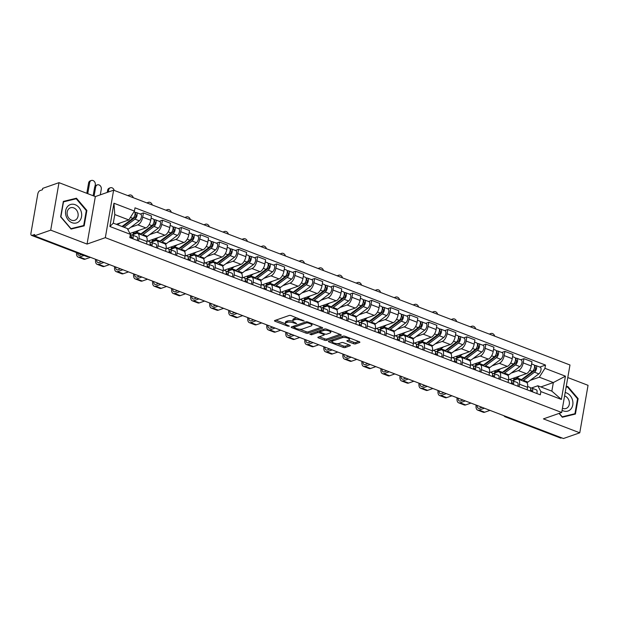 <?xml version="1.0" encoding="UTF-8"?>
<svg xmlns="http://www.w3.org/2000/svg" width="619" height="619" viewBox="0 0 619 619"><rect width="100%" height="100%" fill="white"/><g stroke="black" fill="none" stroke-linecap="round" stroke-linejoin="round"><path stroke-width="0.93" d="M304.192 321.037L291.193 315.644A1.462 0.48 -170.1 0 0 289.197 315.473L274.712 320.541A1.462 0.48 -170.1 0 0 274.472 320.75A1.462 0.48 -170.1 0 0 275.107 321.284L287.827 326.151L289.398 326.136L287.309 325.13A4.673 1.548 -170.1 0 1 285.274 323.42A4.673 1.548 -170.1 0 1 286.048 322.762L287.255 322.337A4.673 1.548 -170.1 0 1 293.661 322.901L296.71 323.66L294.791 322.507A4.673 1.548 -170.1 0 1 292.756 320.804A4.673 1.548 -170.1 0 1 293.53 320.139L294.737 319.714A4.673 1.548 -170.1 0 1 301.144 320.286L304.192 321.037M353.581 343.7A1.462 0.48 -170.1 0 0 355.585 343.878L359.647 342.454A1.462 0.48 -170.1 0 0 359.887 342.245A1.462 0.48 -170.1 0 0 359.252 341.719L345.123 336.303A1.462 0.48 -170.1 0 0 343.127 336.125L328.643 341.201A1.462 0.48 -170.1 0 0 328.403 341.409A1.462 0.48 -170.1 0 0 329.037 341.936L343.158 347.352A1.462 0.48 -170.1 0 0 345.162 347.53L350.068 345.812A1.462 0.48 -170.1 0 0 350.315 345.603A1.462 0.48 -170.1 0 0 349.681 345.069L343.63 342.756A1.462 0.48 -170.1 0 0 341.634 342.578L339.197 343.429A3.907 1.292 -170.1 0 1 334.763 343.251A3.907 1.292 -170.1 0 1 332.14 341.526A3.907 1.292 -170.1 0 1 332.79 340.976L342.322 337.634A3.907 1.292 -170.1 0 1 346.756 337.812A3.907 1.292 -170.1 0 1 349.379 339.537A3.907 1.292 -170.1 0 1 348.729 340.086L347.143 340.643A1.462 0.48 -170.1 0 0 346.895 340.852A1.462 0.48 -170.1 0 0 347.538 341.386L353.581 343.7L353.82 342.315A1.462 0.48 -170.1 0 0 355.824 342.493L358.672 341.495M87.055 244.072L95.341 196.579L58.998 182.659L50.712 230.144L87.055 244.072L105.331 237.665L561.696 412.486L543.42 418.885L579.763 432.805L563.452 438.515L34.409 235.854L34.649 234.477L32.103 235.367L87.349 256.529A2.979 2.422 70.7 0 0 88.618 256.63A2.979 2.979 0 0 1 86.768 256.537A2.979 1.431 -69 0 0 87.349 256.529L87.875 256.343M50.712 230.144L34.409 235.854M322.414 328.194A1.462 0.48 -170.1 0 0 322.654 327.985A1.462 0.48 -170.1 0 0 322.019 327.451L307.898 322.042A1.462 0.48 -170.1 0 0 305.894 321.865L291.417 326.94A1.462 0.48 -170.1 0 0 291.17 327.142A1.462 0.48 -170.1 0 0 291.804 327.675L305.933 333.092A1.462 0.48 -170.1 0 0 307.937 333.262L322.414 328.194L322.499 327.714M326.507 329.176L340.636 334.585A1.462 0.48 -170.1 0 1 341.27 335.119A1.462 0.48 -170.1 0 1 341.03 335.328L326.546 340.396A1.462 0.48 -170.1 0 1 324.549 340.218L318.499 337.904A1.462 0.48 -170.1 0 1 317.864 337.37A1.462 0.48 -170.1 0 1 318.112 337.162L323.985 335.103A1.462 0.48 -170.1 0 0 324.224 334.902A1.462 0.48 -170.1 0 0 323.59 334.368L319.582 332.829A1.462 0.48 -170.1 0 0 317.578 332.651L311.465 334.794L309.786 334.152L324.511 328.999A1.462 0.48 -170.1 0 1 326.507 329.176M58.998 182.659L42.696 188.369L42.448 189.754L39.91 190.644A2.979 1.431 -69 0 0 37.79 193.987L30.95 233.17A2.979 1.431 -69 0 0 31.523 235.375A2.979 1.431 -69 0 0 32.103 235.367M95.341 196.579L113.617 190.18L569.983 364.993L561.696 412.486M579.763 432.805L588.05 385.32L567.793 377.559M561.681 437.834L561.154 438.02A2.979 1.431 111 0 1 560.574 438.035L505.328 416.873A2.979 1.431 -69 0 0 505.909 416.858L561.154 438.02M131.832 234.988L136.319 233.417A6.848 3.288 111 0 1 137.658 233.386A6.848 3.288 111 0 1 138.981 238.462L138.548 240.938M129.928 233.495L145.867 227.916A6.848 3.288 -69 0 0 150.75 220.225L142.703 217.137A6.848 3.288 111 0 1 137.82 224.829L130.671 227.335M142.703 217.137L143.438 212.921L140.281 214.027M146.595 244.025L147.028 241.549A6.848 3.288 -69 0 0 145.713 236.466L137.658 233.386M150.75 220.225L151.485 216L143.438 212.921M150.858 242.277L155.346 240.698A6.848 3.288 111 0 1 156.684 240.675A6.848 3.288 111 0 1 158.007 245.751L157.574 248.227M159.3 221.316L162.464 220.209L161.729 224.426A6.848 3.288 111 0 1 156.847 232.117L149.697 234.624M165.621 251.306L166.054 248.83A6.848 3.288 -69 0 0 164.731 243.754L156.684 240.675M148.08 241.093L164.894 235.205A6.848 3.288 -69 0 0 169.776 227.513L170.511 223.289L162.464 220.209M169.885 249.565L174.372 247.987A6.848 3.288 111 0 1 175.711 247.964A6.848 3.288 111 0 1 177.034 253.039L176.601 255.515M178.326 228.604L181.491 227.498L180.748 231.715A6.848 3.288 111 0 1 175.873 239.406L168.724 241.913M184.648 258.595L185.081 256.119A6.848 3.288 -69 0 0 183.758 251.043L175.711 247.964M167.107 248.374L183.92 242.486A6.848 3.288 -69 0 0 188.803 234.802L189.538 230.578L181.491 227.498M188.903 256.846L193.399 255.276A6.848 3.288 111 0 1 194.737 255.252A6.848 3.288 111 0 1 196.053 260.328L195.627 262.804M197.353 235.885L200.517 234.779L199.775 239.004A6.848 3.288 111 0 1 194.892 246.695L187.743 249.194M203.674 265.884L204.108 263.408A6.848 3.288 -69 0 0 202.784 258.332L194.737 255.252M186.126 255.662L202.947 249.774A6.848 3.288 -69 0 0 207.829 242.091L208.564 237.866L200.517 234.779M207.93 264.135L212.425 262.564A6.848 3.288 111 0 1 213.764 262.533A6.848 3.288 111 0 1 215.079 267.617L214.646 270.093M216.379 243.174L219.536 242.068L218.801 246.292A6.848 3.288 111 0 1 213.919 253.983L206.769 256.483M222.701 273.172L223.126 270.696A6.848 3.288 -69 0 0 221.811 265.621L213.764 262.533M205.152 262.951L221.973 257.063A6.848 3.288 -69 0 0 226.848 249.38L227.591 245.155L219.536 242.068M226.956 271.424L231.444 269.853A6.848 3.288 111 0 1 232.783 269.822A6.848 3.288 111 0 1 234.106 274.898L233.673 277.382M235.406 250.463L238.563 249.356L237.828 253.581A6.848 3.288 111 0 1 232.945 261.272L225.796 263.771M241.72 280.461L242.153 277.985A6.848 3.288 -69 0 0 240.837 272.909L232.783 269.822M224.179 270.24L240.992 264.352A6.848 3.288 -69 0 0 245.875 256.661L246.61 252.444L238.563 249.356M245.983 278.712L250.471 277.142A6.848 3.288 111 0 1 251.809 277.111A6.848 3.288 111 0 1 253.132 282.187L252.699 284.663M254.432 257.752L257.589 256.645L256.854 260.87A6.848 3.288 111 0 1 251.972 268.553L244.822 271.06M260.746 287.75L261.179 285.274A6.848 3.288 -69 0 0 259.864 280.198L251.809 277.111M243.205 277.529L260.019 271.64A6.848 3.288 -69 0 0 264.901 263.949L265.636 259.732L257.589 256.645M265.009 286.001L269.497 284.431A6.848 3.288 111 0 1 270.836 284.4A6.848 3.288 111 0 1 272.159 289.475L271.726 291.951M273.451 265.04L276.616 263.934L275.881 268.159A6.848 3.288 111 0 1 270.998 275.842L263.849 278.349M279.773 295.039L280.206 292.563A6.848 3.288 -69 0 0 278.883 287.487L270.836 284.4M262.232 284.817L279.045 278.929A6.848 3.288 -69 0 0 283.928 271.238L284.663 267.013L276.616 263.934M284.036 293.29L288.524 291.719A6.848 3.288 111 0 1 289.862 291.688A6.848 3.288 111 0 1 291.185 296.764L290.752 299.24M292.478 272.329L295.642 271.223L294.899 275.447A6.848 3.288 111 0 1 290.025 283.131L282.875 285.638M298.799 302.327L299.232 299.851A6.848 3.288 -69 0 0 297.909 294.776L289.862 291.688M281.258 292.106L298.072 286.218A6.848 3.288 -69 0 0 302.954 278.527L303.689 274.302L295.642 271.223M303.055 300.579L307.55 299.008A6.848 3.288 111 0 1 308.889 298.977A6.848 3.288 111 0 1 310.204 304.053L309.779 306.529M311.504 279.618L314.669 278.511L313.926 282.728A6.848 3.288 111 0 1 309.043 290.419L301.894 292.926M317.826 309.616L318.259 307.132A6.848 3.288 -69 0 0 316.936 302.057L308.889 298.977M300.277 299.395L317.098 293.507A6.848 3.288 -69 0 0 321.981 285.816L322.716 281.591L314.669 278.511M322.081 307.867L326.577 306.289A6.848 3.288 111 0 1 327.915 306.266A6.848 3.288 111 0 1 329.231 311.342L328.797 313.818M330.531 286.907L333.687 285.8L332.952 290.017A6.848 3.288 111 0 1 328.07 297.708L320.921 300.215M336.852 316.897L337.285 314.421A6.848 3.288 -69 0 0 335.962 309.345L327.915 306.266M319.303 306.684L336.125 300.795A6.848 3.288 -69 0 0 340.999 293.104L341.742 288.88L333.687 285.8M341.108 315.156L345.595 313.578A6.848 3.288 111 0 1 346.942 313.554A6.848 3.288 111 0 1 348.257 318.63L347.824 321.106M349.557 294.195L352.714 293.081L351.979 297.306A6.848 3.288 111 0 1 347.097 304.997L339.947 307.504M355.871 324.186L356.304 321.71A6.848 3.288 -69 0 0 354.989 316.634L346.942 313.554M338.33 313.965L355.144 308.076A6.848 3.288 -69 0 0 360.026 300.393L360.769 296.168L352.714 293.081M360.134 322.437L364.622 320.866A6.848 3.288 111 0 1 365.961 320.843A6.848 3.288 111 0 1 367.284 325.919L366.85 328.395M368.584 301.476L371.74 300.37L371.005 304.594A6.848 3.288 111 0 1 366.123 312.286L358.974 314.785M374.897 331.474L375.331 328.999A6.848 3.288 -69 0 0 374.015 323.923L365.961 320.843M357.356 321.253L374.17 315.365A6.848 3.288 -69 0 0 379.052 307.682L379.787 303.457L371.74 300.37M379.161 329.726L383.648 328.155A6.848 3.288 111 0 1 384.987 328.124A6.848 3.288 111 0 1 386.31 333.208L385.877 335.684M387.602 308.765L390.767 307.658L390.032 311.883A6.848 3.288 111 0 1 385.15 319.574L378 322.073M393.924 338.763L394.357 336.287A6.848 3.288 -69 0 0 393.034 331.211L384.987 328.124M376.383 328.542L393.197 322.654A6.848 3.288 -69 0 0 398.079 314.963L398.814 310.746L390.767 307.658M398.187 337.015L402.675 335.444A6.848 3.288 111 0 1 404.014 335.413A6.848 3.288 111 0 1 405.337 340.489L404.903 342.965M406.629 316.054L409.793 314.947L409.051 319.172A6.848 3.288 111 0 1 404.176 326.863L397.027 329.362M412.95 346.052L413.384 343.576A6.848 3.288 -69 0 0 412.061 338.5L404.014 335.413M395.409 335.831L412.223 329.942A6.848 3.288 -69 0 0 417.105 322.251L417.84 318.034L409.793 314.947M417.206 344.303L421.701 342.733A6.848 3.288 111 0 1 423.04 342.702A6.848 3.288 111 0 1 424.355 347.777L423.93 350.253M425.655 323.342L428.82 322.236L428.077 326.461A6.848 3.288 111 0 1 423.195 334.144L416.045 336.651M431.977 353.341L432.41 350.865A6.848 3.288 -69 0 0 431.087 345.789L423.04 342.702M414.436 343.119L431.25 337.231A6.848 3.288 -69 0 0 436.132 329.54L436.867 325.323L428.82 322.236M436.233 351.592L440.728 350.021A6.848 3.288 111 0 1 442.067 349.99A6.848 3.288 111 0 1 443.382 355.066L442.949 357.542M444.682 330.631L447.839 329.525L447.104 333.749A6.848 3.288 111 0 1 442.221 341.433L435.072 343.94M451.003 360.629L451.437 358.153A6.848 3.288 -69 0 0 450.114 353.078L442.067 349.99M433.455 350.408L450.276 344.52A6.848 3.288 -69 0 0 455.151 336.829L455.894 332.604L447.839 329.525M455.259 358.881L459.747 357.31A6.848 3.288 111 0 1 461.093 357.279A6.848 3.288 111 0 1 462.408 362.355L461.975 364.831M463.708 337.92L466.865 336.813L466.13 341.038A6.848 3.288 111 0 1 461.248 348.721L454.098 351.228M470.022 367.918L470.455 365.442A6.848 3.288 -69 0 0 469.14 360.359L461.093 357.279M452.481 357.697L469.295 351.809A6.848 3.288 -69 0 0 474.177 344.118L474.92 339.893L466.865 336.813M474.286 366.169L478.773 364.591A6.848 3.288 111 0 1 480.112 364.568A6.848 3.288 111 0 1 481.435 369.644L481.002 372.12M482.735 345.209L485.892 344.102L485.157 348.319A6.848 3.288 111 0 1 480.274 356.01L473.125 358.517M489.049 375.207L489.482 372.723A6.848 3.288 -69 0 0 488.167 367.647L480.112 364.568M471.508 364.986L488.321 359.097A6.848 3.288 -69 0 0 493.204 351.406L493.939 347.182L485.892 344.102M493.312 373.458L497.8 371.88A6.848 3.288 111 0 1 499.138 371.857A6.848 3.288 111 0 1 500.462 376.932L500.028 379.408M501.754 352.497L504.918 351.391L504.183 355.608A6.848 3.288 111 0 1 499.301 363.299L492.151 365.806M508.075 382.488L508.509 380.012A6.848 3.288 -69 0 0 507.185 374.936L499.138 371.857M490.534 372.274L507.348 366.378A6.848 3.288 -69 0 0 512.23 358.695L512.965 354.47L504.918 351.391M512.339 380.747L516.826 379.168A6.848 3.288 111 0 1 518.165 379.145A6.848 3.288 111 0 1 519.488 384.221L519.055 386.697M520.78 359.778L523.945 358.672L523.21 362.896A6.848 3.288 111 0 1 518.327 370.588L511.178 373.087M527.102 389.777L527.535 387.301A6.848 3.288 -69 0 0 526.212 382.225L518.165 379.145M509.561 379.555L526.374 373.667A6.848 3.288 -69 0 0 531.257 365.984L531.992 361.759L523.945 358.672M116.318 224.31L128.814 219.938L114.786 214.561L113.285 223.149L127.313 228.519L130.377 234.338L129.804 237.588L540.317 394.837L540.882 391.587L537.818 385.769L551.846 391.138L553.34 382.557L539.319 377.188L530.197 380.376M130.377 234.338L109.888 226.492L113.942 203.233L134.431 211.079L128.814 219.938M539.319 377.188L544.944 368.328L545.509 365.071L135.004 207.822L134.431 211.079M544.944 368.328L565.433 376.174L561.371 399.433L540.882 391.587M105.331 237.665L113.617 190.18M86.877 210.437L76.454 198.219L63.339 201.423L60.647 216.851L71.069 229.069L84.184 225.865L86.877 210.437L86.296 210.638M559.042 413.415L562.307 417.245L575.422 414.041L578.115 398.613L567.693 386.395L566.184 386.759M540.851 386.929L553.34 382.557L565.433 376.174M531.357 388.028L537.818 385.769M539.807 367.067L545.509 365.071M109.888 226.492L113.285 223.149M113.942 203.233L114.786 214.561M551.846 391.138L561.371 399.433M73.088 199.519L63.27 201.802M73.011 199.426L76.454 198.219M566.153 386.929L567.693 386.395M577.535 398.814L578.115 398.613M297.6 318.104A4.673 1.548 -170.1 0 0 294.977 318.336L294.737 319.714M292.756 320.804L292.996 319.419A4.673 1.548 -170.1 0 1 293.77 318.754L294.977 318.336M292.81 321.168A4.673 1.548 -170.1 0 0 287.502 320.952L287.255 322.337M285.274 323.42L285.514 322.035A4.673 1.548 -170.1 0 1 286.295 321.377L287.502 320.952M275.927 320.116L285.297 323.706M299.766 329.254L306.173 331.707A1.462 0.48 -170.1 0 0 308.177 331.885L321.447 327.234M292.625 326.515L293.878 326.994M308.084 322.94L306.684 322.816L293.979 327.273L295.983 328.449A4.673 1.548 -170.1 0 0 302.389 329.022L311.078 325.973A4.673 1.548 -170.1 0 0 311.852 325.315A4.673 1.548 -170.1 0 0 309.825 323.605L308.084 322.94L308.223 322.166M293.808 327.412L294.157 326.221M311.852 325.315L312.1 323.93A4.673 1.548 -170.1 0 0 312.069 323.644M340.063 334.368L326.793 339.011L326.546 340.396M319.319 336.736L324.789 338.833A1.462 0.48 -170.1 0 0 326.793 339.011M320.131 331.567L319.822 331.444A1.462 0.48 -170.1 0 0 318.236 331.196M330.074 332.976A3.907 1.292 -170.1 0 0 330.724 332.418A3.907 1.292 -170.1 0 0 328.101 330.693A3.907 1.292 -170.1 0 0 323.667 330.523L320.309 331.699A1.462 0.48 -170.1 0 0 320.069 331.9A1.462 0.48 -170.1 0 0 320.704 332.434L324.712 333.974A1.462 0.48 -170.1 0 0 326.716 334.152L330.074 332.976M330.724 332.418L330.964 331.033A3.907 1.292 -170.1 0 0 330.964 330.879M325.323 328.921A3.907 1.292 -170.1 0 0 324.534 328.991M320.333 330.461A1.462 0.48 -170.1 0 0 320.309 330.515L320.069 331.9M348.35 340.226L353.82 342.315M349.379 339.537L349.619 338.152A3.907 1.292 -170.1 0 0 349.627 338.028M343.769 336.047A3.907 1.292 -170.1 0 0 343.212 336.102M332.604 339.808A3.907 1.292 -170.1 0 0 332.388 340.141L332.14 341.526M337.324 343.638L343.406 345.967A1.462 0.48 -170.1 0 0 345.402 346.145L349.101 344.845M329.857 340.775L332.14 341.649M93.152 195.743L94.606 187.41A3.428 2.786 -109.3 0 1 96.278 185.251L97.345 184.88A3.428 2.786 70.7 0 0 95.674 187.039L94.088 196.099M100.293 194.846L101.284 189.19A3.428 2.786 70.7 0 0 100.27 185.793A3.428 2.786 70.7 0 0 97.345 184.88M122.09 226.446A7.002 3.366 -69 0 0 124.017 225.726L134.981 217.501A1.787 0.859 -69 0 0 135.963 215.745A1.787 0.859 -69 0 0 135.638 214.321A1.787 0.859 -69 0 0 135.29 214.329L135.6 212.526A3.722 1.787 -69 0 1 136.327 212.51L140.722 214.197A3.722 1.787 -69 0 1 141.395 217.161A3.722 1.787 -69 0 1 139.345 220.821L128.381 229.053A8.937 4.294 -69 0 1 127.8 229.44M122.864 225.865L123.46 226.09M124.102 227.289L134.957 219.141A3.722 1.787 -69 0 0 137.008 215.482A3.722 1.787 -69 0 0 136.327 212.51M132.768 218.43L134.594 217.795M135.012 214.22L135.894 214.561M122.028 226.492L132.884 218.345A3.722 1.787 -69 0 0 134.934 214.685A3.722 1.787 -69 0 0 134.253 211.721L134.075 211.652M117.633 224.813L120.04 223.01M134.787 212.216L135.6 212.526M86.807 193.306L88.602 183.015A3.428 2.786 -109.3 0 1 90.273 180.856L91.341 180.485A3.428 2.786 70.7 0 0 89.67 182.644L87.743 193.67M95.009 186.304L95.28 184.795A3.428 2.786 70.7 0 0 94.266 181.398A3.428 2.786 70.7 0 0 91.341 180.485M130.354 234.299A3.722 1.787 111 0 1 130.81 237.975M77.607 253.032A5.586 2.685 -69 0 0 78.791 255.245A5.586 2.685 -69 0 0 79.882 255.221L81.685 254.587M131.793 236.938L131.599 236.86A1.787 0.859 111 0 1 131.7 236.891A1.787 0.859 111 0 1 131.994 238.431M131.599 236.86L131.073 236.798M132.064 238.075L130.826 237.92M130.895 234.872L132.18 235.027A3.722 1.787 111 0 1 132.389 235.081A3.722 1.787 111 0 1 132.876 238.764M136.575 236.713A3.722 1.787 111 0 1 136.784 236.76A3.722 1.787 111 0 1 137.271 240.451M83.991 255.477L79.572 257.017A7.521 3.613 111 0 1 78.102 257.047A7.521 3.613 111 0 1 76.508 252.606M90.444 257.326L85.182 259.168A7.521 3.613 111 0 1 83.712 259.199L78.102 257.047M135.182 233.618L133.418 234.431M133.155 234.33L133.402 232.937M141.109 233.734A7.002 3.366 -69 0 0 143.043 233.015L153.999 224.79A1.787 0.859 -69 0 0 154.99 223.033A1.787 0.859 -69 0 0 154.665 221.61A1.787 0.859 -69 0 0 154.317 221.617L154.626 219.815A3.722 1.787 -69 0 1 155.354 219.799L159.748 221.486A3.722 1.787 -69 0 1 160.422 224.449A3.722 1.787 -69 0 1 158.371 228.109L147.407 236.334A8.937 4.294 -69 0 1 146.386 236.953M141.89 233.154L142.486 233.378M142.254 235.143A8.937 4.294 -69 0 0 143.02 234.655L153.976 226.43A3.722 1.787 -69 0 0 156.034 222.77A3.722 1.787 -69 0 0 155.354 219.799M151.794 225.718L153.62 225.076M154.038 221.509L154.92 221.85M140.18 234.353A8.937 4.294 -69 0 0 140.946 233.858L151.91 225.633A3.722 1.787 -69 0 0 153.961 221.973A3.722 1.787 -69 0 0 153.28 219.01L151.106 218.174M132.752 232.504A8.937 4.294 -69 0 0 133.464 232.961A8.937 4.294 -69 0 0 136.551 232.179L139.066 230.299M153.814 219.505L154.626 219.815M154.208 240.907L152.444 241.72M152.181 241.619L152.429 240.226M160.135 241.023A7.002 3.366 -69 0 0 162.07 240.304L173.026 232.079A1.787 0.859 -69 0 0 174.016 230.322A1.787 0.859 -69 0 0 173.691 228.898A1.787 0.859 -69 0 0 173.335 228.906L173.653 227.103A3.722 1.787 -69 0 1 174.38 227.088L178.767 228.767A3.722 1.787 -69 0 1 179.448 231.738A3.722 1.787 -69 0 1 177.398 235.398L166.434 243.623A8.937 4.294 -69 0 1 165.412 244.242M160.917 240.435L161.513 240.667M161.28 242.431A8.937 4.294 -69 0 0 162.046 241.944L173.003 233.719A3.722 1.787 -69 0 0 175.061 230.059A3.722 1.787 -69 0 0 174.38 227.088M170.821 233.007L172.639 232.365M173.065 228.798L173.947 229.138M159.207 241.642A8.937 4.294 -69 0 0 159.973 241.147L170.929 232.922A3.722 1.787 -69 0 0 172.987 229.262A3.722 1.787 -69 0 0 172.306 226.291L170.132 225.463M151.771 239.793A8.937 4.294 -69 0 0 152.491 240.249A8.937 4.294 -69 0 0 155.578 239.468L158.093 237.588M172.84 226.794L173.653 227.103M65.947 215.574A9.68 7.861 70.7 0 0 76.199 223.01A9.68 7.861 70.7 0 0 81.251 211.83A9.68 7.861 70.7 0 0 70.992 204.386A9.68 7.861 70.7 0 0 65.947 215.574M67.394 215.319A6.623 5.385 70.7 0 0 74.814 220.294A6.623 5.385 70.7 0 0 77.862 212.758A6.623 5.385 70.7 0 0 70.434 207.791A6.623 5.385 70.7 0 0 67.394 215.319M83.697 225.54L70.992 228.651L60.886 216.805L63.502 201.864L76.207 198.753L86.304 210.599L83.697 225.54L70.999 228.991M562.075 410.304A9.68 7.861 70.7 0 0 570.494 409.469A9.68 7.861 70.7 0 0 572.49 400.006A9.68 7.861 70.7 0 0 565.178 392.523M562.439 408.231A6.623 5.385 70.7 0 0 566.06 408.47A6.623 5.385 70.7 0 0 569.109 400.934A6.623 5.385 70.7 0 0 564.582 395.936M566.099 387.262L567.445 386.929L577.542 398.775L574.935 413.716L562.245 417.167M574.935 413.716L562.23 416.827L559.259 413.337M107.257 192.408L107.629 190.304A3.428 2.786 -109.3 0 1 109.3 188.145L110.368 187.774A3.428 2.786 70.7 0 0 108.689 189.932L108.325 192.037M114.221 190.412A3.428 2.786 70.7 0 0 110.368 187.774M149.133 241.526A3.722 1.787 111 0 1 149.341 241.572A3.722 1.787 111 0 1 149.829 245.263M96.61 259.686A5.586 2.685 -69 0 0 97.817 262.533A5.586 2.685 -69 0 0 98.908 262.51L101.555 261.582M150.819 244.226L150.626 244.149A1.787 0.859 111 0 1 150.727 244.172A1.787 0.859 111 0 1 151.021 245.72M150.626 244.149L150.1 244.087M151.09 245.364L149.844 245.209M149.922 242.161L151.206 242.315A3.722 1.787 111 0 1 151.415 242.369A3.722 1.787 111 0 1 151.903 246.053M155.601 244.002A3.722 1.787 111 0 1 155.81 244.048A3.722 1.787 111 0 1 156.298 247.739M103.86 262.464L98.599 264.305A7.521 3.613 111 0 1 97.129 264.336A7.521 3.613 111 0 1 95.597 259.299M109.47 264.615L104.209 266.456A7.521 3.613 111 0 1 102.739 266.487L97.129 264.336M127.885 195.643A3.428 2.786 -109.3 0 1 128.326 195.434L129.394 195.062A3.428 2.786 70.7 0 0 128.334 195.813M133.247 197.701A3.428 2.786 70.7 0 0 129.394 195.062M168.159 248.807A3.722 1.787 111 0 1 168.368 248.861A3.722 1.787 111 0 1 168.855 252.552M115.637 266.975A5.586 2.685 -69 0 0 116.844 269.822A5.586 2.685 -69 0 0 117.935 269.799L120.581 268.87M169.838 251.515L169.652 251.438A1.787 0.859 111 0 1 169.753 251.461A1.787 0.859 111 0 1 170.047 253.009M169.652 251.438L169.126 251.376M170.117 252.645L168.871 252.498M168.948 249.449L170.233 249.604A3.722 1.787 111 0 1 170.442 249.658A3.722 1.787 111 0 1 170.929 253.341M174.62 251.283A3.722 1.787 111 0 1 174.829 251.337A3.722 1.787 111 0 1 175.324 255.028M122.887 269.752L117.625 271.594A7.521 3.613 111 0 1 116.155 271.625A7.521 3.613 111 0 1 114.623 266.588M128.497 271.903L123.235 273.745A7.521 3.613 111 0 1 121.765 273.776L116.155 271.625M173.235 248.196L171.471 249.008M171.208 248.908L171.448 247.515M179.162 248.312A7.002 3.366 -69 0 0 181.088 247.592L192.052 239.367A1.787 0.859 -69 0 0 193.035 237.611A1.787 0.859 -69 0 0 192.71 236.187A1.787 0.859 -69 0 0 192.362 236.195L192.679 234.392A3.722 1.787 -69 0 1 193.407 234.377L197.794 236.056A3.722 1.787 -69 0 1 198.475 239.027A3.722 1.787 -69 0 1 196.424 242.687L185.46 250.912A8.937 4.294 -69 0 1 184.439 251.531M179.943 247.724L180.539 247.956M180.307 249.72A8.937 4.294 -69 0 0 181.073 249.233L192.029 241A3.722 1.787 -69 0 0 194.08 237.348A3.722 1.787 -69 0 0 193.407 234.377M189.847 240.296L191.666 239.654M192.091 236.087L192.966 236.427M178.233 248.923A8.937 4.294 -69 0 0 178.999 248.436L189.956 240.211A3.722 1.787 -69 0 0 192.006 236.551A3.722 1.787 -69 0 0 191.333 233.58L189.159 232.752M170.798 247.082A8.937 4.294 -69 0 0 171.517 247.538A8.937 4.294 -69 0 0 174.604 246.757L177.111 244.869M191.867 234.083L192.679 234.392M192.261 255.485L190.49 256.297M190.234 256.196L190.474 254.804M198.188 255.601A7.002 3.366 -69 0 0 200.115 254.881L211.079 246.656A1.787 0.859 -69 0 0 212.062 244.9A1.787 0.859 -69 0 0 211.737 243.476A1.787 0.859 -69 0 0 211.388 243.476L211.706 241.681A3.722 1.787 -69 0 1 212.433 241.665L216.82 243.344A3.722 1.787 -69 0 1 217.501 246.316A3.722 1.787 -69 0 1 215.443 249.975L204.487 258.2A8.937 4.294 -69 0 1 203.465 258.819M198.97 255.013L199.558 255.245M199.333 257.009A8.937 4.294 -69 0 0 200.092 256.521L211.056 248.289A3.722 1.787 -69 0 0 213.106 244.629A3.722 1.787 -69 0 0 212.433 241.665M208.874 247.577L210.692 246.942M211.118 243.375L211.992 243.708M197.26 256.212A8.937 4.294 -69 0 0 198.018 255.724L208.982 247.499A3.722 1.787 -69 0 0 211.033 243.84A3.722 1.787 -69 0 0 210.359 240.868L208.185 240.04M189.824 254.37A8.937 4.294 -69 0 0 190.536 254.827A8.937 4.294 -69 0 0 193.631 254.045L196.138 252.157M210.886 241.371L211.706 241.681M211.288 262.773L209.516 263.586M209.261 263.485L209.501 262.085M217.215 262.889A7.002 3.366 -69 0 0 219.141 262.17L230.106 253.945A1.787 0.859 -69 0 0 231.088 252.188A1.787 0.859 -69 0 0 230.763 250.757A1.787 0.859 -69 0 0 230.415 250.765L230.732 248.97A3.722 1.787 -69 0 1 231.46 248.954L235.847 250.633A3.722 1.787 -69 0 1 236.528 253.604A3.722 1.787 -69 0 1 234.469 257.264L223.513 265.489A8.937 4.294 -69 0 1 222.492 266.108M217.996 262.301L218.584 262.526M218.352 264.298A8.937 4.294 -69 0 0 219.118 263.81L230.082 255.577A3.722 1.787 -69 0 0 232.133 251.918A3.722 1.787 -69 0 0 231.46 248.954M227.893 254.866L229.719 254.231M230.136 250.664L231.019 250.997M216.279 263.501A8.937 4.294 -69 0 0 217.045 263.013L228.009 254.788A3.722 1.787 -69 0 0 230.059 251.128A3.722 1.787 -69 0 0 229.386 248.157L227.212 247.329M208.851 261.659A8.937 4.294 -69 0 0 209.562 262.116A8.937 4.294 -69 0 0 212.657 261.334L215.164 259.446M229.912 248.652L230.732 248.97M146.904 202.931A3.428 2.786 -109.3 0 1 147.353 202.723L148.413 202.351A3.428 2.786 70.7 0 0 147.361 203.102M152.274 204.99A3.428 2.786 70.7 0 0 148.413 202.351M187.186 256.096A3.722 1.787 111 0 1 187.395 256.15A3.722 1.787 111 0 1 187.882 259.833M134.663 274.263A5.586 2.685 -69 0 0 135.87 277.103A5.586 2.685 -69 0 0 136.961 277.08L139.608 276.159M188.865 258.804L188.671 258.727A1.787 0.859 111 0 1 188.772 258.75A1.787 0.859 111 0 1 189.074 260.289M188.671 258.727L188.145 258.665M189.143 259.934L187.897 259.787M187.975 256.738L189.259 256.893A3.722 1.787 111 0 1 189.468 256.947A3.722 1.787 111 0 1 189.956 260.63M193.646 258.572A3.722 1.787 111 0 1 193.855 258.626A3.722 1.787 111 0 1 194.343 262.309M141.913 277.041L136.644 278.883A7.521 3.613 111 0 1 135.174 278.914A7.521 3.613 111 0 1 133.65 273.877M147.523 279.192L142.254 281.034A7.521 3.613 111 0 1 140.784 281.065L135.174 278.914M165.931 210.22A3.428 2.786 -109.3 0 1 166.372 210.011L167.44 209.632A3.428 2.786 70.7 0 0 166.379 210.39M171.301 212.278A3.428 2.786 70.7 0 0 167.44 209.632M206.212 263.385A3.722 1.787 111 0 1 206.421 263.439A3.722 1.787 111 0 1 206.908 267.122M153.69 281.552A5.586 2.685 -69 0 0 154.897 284.392A5.586 2.685 -69 0 0 155.988 284.369L158.634 283.448M207.891 266.085L207.698 266.015A1.787 0.859 111 0 1 207.798 266.038A1.787 0.859 111 0 1 208.1 267.578M207.698 266.015L207.172 265.953M208.162 267.222L206.924 267.075M206.994 264.027L208.286 264.181A3.722 1.787 111 0 1 208.495 264.228A3.722 1.787 111 0 1 208.982 267.919M212.673 265.861A3.722 1.787 111 0 1 212.882 265.915A3.722 1.787 111 0 1 213.369 269.598M160.94 284.33L155.671 286.171A7.521 3.613 111 0 1 154.201 286.202A7.521 3.613 111 0 1 152.669 281.165M166.55 286.473L161.28 288.322A7.521 3.613 111 0 1 159.81 288.353L154.201 286.202M184.957 217.509A3.428 2.786 -109.3 0 1 185.398 217.3L186.466 216.921A3.428 2.786 70.7 0 0 185.406 217.679M190.327 219.559A3.428 2.786 70.7 0 0 186.466 216.921M225.231 270.673A3.722 1.787 111 0 1 225.448 270.727A3.722 1.787 111 0 1 225.935 274.41M172.716 288.841A5.586 2.685 -69 0 0 173.924 291.681A5.586 2.685 -69 0 0 175.015 291.657L177.661 290.737M226.918 273.374L226.724 273.304A1.787 0.859 111 0 1 226.825 273.327A1.787 0.859 111 0 1 227.127 274.867M226.724 273.304L226.198 273.242M227.188 274.511L225.95 274.364M226.02 271.315L227.305 271.47A3.722 1.787 111 0 1 227.521 271.517A3.722 1.787 111 0 1 228.009 275.207M231.699 273.149A3.722 1.787 111 0 1 231.908 273.203A3.722 1.787 111 0 1 232.396 276.886M179.959 291.619L174.697 293.46A7.521 3.613 111 0 1 173.227 293.491A7.521 3.613 111 0 1 171.695 288.446M185.568 293.762L180.307 295.611A7.521 3.613 111 0 1 178.837 295.642L173.227 293.491M230.314 270.062L228.543 270.867M228.279 270.774L228.527 269.373M236.241 270.178A7.002 3.366 -69 0 0 238.168 269.458L249.132 261.226A1.787 0.859 -69 0 0 250.115 259.469A1.787 0.859 -69 0 0 249.79 258.046A1.787 0.859 -69 0 0 249.442 258.053L249.751 256.258A3.722 1.787 -69 0 1 250.478 256.243L254.873 257.922A3.722 1.787 -69 0 1 255.546 260.893A3.722 1.787 -69 0 1 253.496 264.545L242.532 272.778A8.937 4.294 -69 0 1 241.511 273.389M237.015 269.59L237.611 269.814M237.379 271.586A8.937 4.294 -69 0 0 238.145 271.091L249.109 262.866A3.722 1.787 -69 0 0 251.159 259.206A3.722 1.787 -69 0 0 250.478 256.243M246.919 262.154L248.745 261.52M249.163 257.953L250.045 258.285M235.305 270.789A8.937 4.294 -69 0 0 236.071 270.302L247.035 262.069A3.722 1.787 -69 0 0 249.086 258.417A3.722 1.787 -69 0 0 248.405 255.446L246.23 254.61M227.877 268.948A8.937 4.294 -69 0 0 228.589 269.404A8.937 4.294 -69 0 0 231.684 268.615L234.191 266.735M248.939 255.941L249.751 256.258M203.984 224.798A3.428 2.786 -109.3 0 1 204.425 224.581L205.493 224.21A3.428 2.786 70.7 0 0 204.432 224.968M209.346 226.848A3.428 2.786 70.7 0 0 205.493 224.21M244.257 277.962A3.722 1.787 111 0 1 244.466 278.016A3.722 1.787 111 0 1 244.962 281.699M191.743 296.13A5.586 2.685 -69 0 0 192.942 298.969A5.586 2.685 -69 0 0 194.033 298.946L196.68 298.018M245.944 280.662L245.751 280.593A1.787 0.859 111 0 1 245.851 280.616A1.787 0.859 111 0 1 246.145 282.156M245.751 280.593L245.225 280.531M246.215 281.8L244.977 281.653M245.047 278.604L246.331 278.759A3.722 1.787 111 0 1 246.54 278.805A3.722 1.787 111 0 1 247.035 282.496M250.726 280.438A3.722 1.787 111 0 1 250.935 280.492A3.722 1.787 111 0 1 251.422 284.175M198.985 298.9L193.724 300.749A7.521 3.613 111 0 1 192.254 300.78A7.521 3.613 111 0 1 190.722 295.735M204.595 301.051L199.333 302.892A7.521 3.613 111 0 1 197.863 302.923L192.254 300.78M249.333 277.351L247.569 278.155M247.306 278.055L247.554 276.662M255.26 277.467A7.002 3.366 -69 0 0 257.195 276.747L268.151 268.514A1.787 0.859 -69 0 0 269.141 266.758A1.787 0.859 -69 0 0 268.816 265.334A1.787 0.859 -69 0 0 268.468 265.342L268.778 263.547A3.722 1.787 -69 0 1 269.505 263.532L273.9 265.211A3.722 1.787 -69 0 1 274.573 268.174A3.722 1.787 -69 0 1 272.522 271.834L261.558 280.067A8.937 4.294 -69 0 1 260.537 280.678M256.042 276.879L256.637 277.103M256.405 278.875A8.937 4.294 -69 0 0 257.171 278.38L268.128 270.155A3.722 1.787 -69 0 0 270.186 266.495A3.722 1.787 -69 0 0 269.505 263.532M265.946 269.443L267.772 268.808M268.189 265.242L269.072 265.574M254.332 278.078A8.937 4.294 -69 0 0 255.098 277.591L266.062 269.358A3.722 1.787 -69 0 0 268.112 265.698A3.722 1.787 -69 0 0 267.431 262.735L265.257 261.899M246.904 276.236A8.937 4.294 -69 0 0 247.615 276.685A8.937 4.294 -69 0 0 250.703 275.904L253.217 274.024M267.965 263.23L268.778 263.547M223.01 232.086A3.428 2.786 -109.3 0 1 223.451 231.87L224.519 231.498A3.428 2.786 70.7 0 0 223.459 232.257M228.372 234.137A3.428 2.786 70.7 0 0 224.519 231.498M263.284 285.251A3.722 1.787 111 0 1 263.493 285.297A3.722 1.787 111 0 1 263.98 288.988M210.762 303.418A5.586 2.685 -69 0 0 211.969 306.258A5.586 2.685 -69 0 0 213.06 306.235L215.706 305.306M264.971 287.951L264.777 287.881A1.787 0.859 111 0 1 264.878 287.905A1.787 0.859 111 0 1 265.172 289.444M264.777 287.881L264.251 287.812M265.242 289.088L263.996 288.941M264.073 285.885L265.358 286.04A3.722 1.787 111 0 1 265.566 286.094A3.722 1.787 111 0 1 266.054 289.785M269.752 287.727A3.722 1.787 111 0 1 269.961 287.773A3.722 1.787 111 0 1 270.449 291.464M218.012 306.188L212.75 308.038A7.521 3.613 111 0 1 211.28 308.069A7.521 3.613 111 0 1 209.748 303.024M223.621 308.339L218.36 310.181A7.521 3.613 111 0 1 216.89 310.212L211.28 308.069M268.36 284.639L266.596 285.444M266.332 285.344L266.58 283.951M274.287 284.748A7.002 3.366 -69 0 0 276.221 284.036L287.177 275.803A1.787 0.859 -69 0 0 288.168 274.047A1.787 0.859 -69 0 0 287.843 272.623A1.787 0.859 -69 0 0 287.487 272.631L287.804 270.828A3.722 1.787 -69 0 1 288.531 270.812L292.919 272.499A3.722 1.787 -69 0 1 293.599 275.463A3.722 1.787 -69 0 1 291.549 279.123L280.585 287.355A8.937 4.294 -69 0 1 279.564 287.967M275.068 284.167L275.664 284.392M275.432 286.164A8.937 4.294 -69 0 0 276.198 285.668L287.154 277.444A3.722 1.787 -69 0 0 289.212 273.784A3.722 1.787 -69 0 0 288.531 270.812M284.972 276.732L286.79 276.097M287.216 272.522L288.098 272.863M273.358 285.367A8.937 4.294 -69 0 0 274.124 284.879L285.08 276.647A3.722 1.787 -69 0 0 287.139 272.987A3.722 1.787 -69 0 0 286.458 270.023L284.283 269.188M265.922 283.525A8.937 4.294 -69 0 0 266.642 283.974A8.937 4.294 -69 0 0 269.729 283.192L272.244 281.312M286.992 270.518L287.804 270.828M242.037 239.367A3.428 2.786 -109.3 0 1 242.478 239.158L243.546 238.787A3.428 2.786 70.7 0 0 242.486 239.545M247.399 241.425A3.428 2.786 70.7 0 0 243.546 238.787M282.31 292.539A3.722 1.787 111 0 1 282.519 292.586A3.722 1.787 111 0 1 283.007 296.277M229.788 310.699A5.586 2.685 -69 0 0 230.995 313.547A5.586 2.685 -69 0 0 232.086 313.524L234.733 312.595M283.989 295.24L283.804 295.162A1.787 0.859 111 0 1 283.904 295.193A1.787 0.859 111 0 1 284.198 296.733M283.804 295.162L283.278 295.101M284.268 296.377L283.022 296.222M283.1 293.174L284.384 293.329A3.722 1.787 111 0 1 284.593 293.383A3.722 1.787 111 0 1 285.08 297.074M288.771 295.015A3.722 1.787 111 0 1 288.98 295.062A3.722 1.787 111 0 1 289.475 298.753M237.038 313.477L231.777 315.326A7.521 3.613 111 0 1 230.307 315.35A7.521 3.613 111 0 1 228.775 310.312M242.648 315.628L237.387 317.47A7.521 3.613 111 0 1 235.916 317.501L230.307 315.35M287.386 291.92L285.622 292.733M285.359 292.632L285.599 291.24M293.313 292.036A7.002 3.366 -69 0 0 295.24 291.317L306.204 283.092A1.787 0.859 -69 0 0 307.186 281.336A1.787 0.859 -69 0 0 306.862 279.912A1.787 0.859 -69 0 0 306.513 279.92L306.831 278.117A3.722 1.787 -69 0 1 307.558 278.101L311.945 279.788A3.722 1.787 -69 0 1 312.626 282.751A3.722 1.787 -69 0 1 310.576 286.411L299.611 294.636A8.937 4.294 -69 0 1 298.59 295.255M294.095 291.456L294.69 291.681M294.458 293.445A8.937 4.294 -69 0 0 295.224 292.957L306.181 284.732A3.722 1.787 -69 0 0 308.231 281.072A3.722 1.787 -69 0 0 307.558 278.101M303.999 284.02L305.817 283.386M306.243 279.811L307.117 280.152M292.385 292.655A8.937 4.294 -69 0 0 293.151 292.16L304.107 283.935A3.722 1.787 -69 0 0 306.157 280.275A3.722 1.787 -69 0 0 305.484 277.312L303.31 276.476M284.949 290.814A8.937 4.294 -69 0 0 285.668 291.263A8.937 4.294 -69 0 0 288.756 290.481L291.263 288.601M306.018 277.807L306.831 278.117M261.056 246.656A3.428 2.786 -109.3 0 1 261.504 246.447L262.564 246.076A3.428 2.786 70.7 0 0 261.512 246.834M266.425 248.714A3.428 2.786 70.7 0 0 262.564 246.076M301.337 299.828A3.722 1.787 111 0 1 301.546 299.875A3.722 1.787 111 0 1 302.033 303.565M248.815 317.988A5.586 2.685 -69 0 0 250.022 320.835A5.586 2.685 -69 0 0 251.113 320.812L253.759 319.884M303.016 302.529L302.823 302.451A1.787 0.859 111 0 1 302.923 302.482A1.787 0.859 111 0 1 303.225 304.022M302.823 302.451L302.304 302.389M303.295 303.666L302.049 303.511M302.126 300.463L303.411 300.617A3.722 1.787 111 0 1 303.62 300.672A3.722 1.787 111 0 1 304.107 304.355M307.798 302.304A3.722 1.787 111 0 1 308.007 302.351A3.722 1.787 111 0 1 308.494 306.041M256.065 320.766L250.796 322.607A7.521 3.613 111 0 1 249.325 322.638A7.521 3.613 111 0 1 247.801 317.601M261.675 322.917L256.405 324.758A7.521 3.613 111 0 1 254.935 324.789L249.325 322.638M306.413 299.209L304.641 300.022M304.386 299.921L304.625 298.528M312.34 299.325A7.002 3.366 -69 0 0 314.266 298.606L325.23 290.381A1.787 0.859 -69 0 0 326.213 288.624A1.787 0.859 -69 0 0 325.888 287.201A1.787 0.859 -69 0 0 325.54 287.208L325.857 285.405A3.722 1.787 -69 0 1 326.584 285.39L330.972 287.077A3.722 1.787 -69 0 1 331.652 290.04A3.722 1.787 -69 0 1 329.594 293.7L318.638 301.925A8.937 4.294 -69 0 1 317.617 302.544M313.121 298.745L313.709 298.969M313.485 300.733A8.937 4.294 -69 0 0 314.243 300.246L325.207 292.021A3.722 1.787 -69 0 0 327.258 288.361A3.722 1.787 -69 0 0 326.584 285.39M323.025 291.309L324.843 290.667M325.269 287.1L326.143 287.44M311.411 299.944A8.937 4.294 -69 0 0 312.169 299.449L323.133 291.224A3.722 1.787 -69 0 0 325.184 287.564A3.722 1.787 -69 0 0 324.511 284.601L322.337 283.765M303.975 298.095A8.937 4.294 -69 0 0 304.687 298.551A8.937 4.294 -69 0 0 307.782 297.77L310.289 295.89M325.037 285.096L325.857 285.405M280.082 253.945A3.428 2.786 -109.3 0 1 280.523 253.736L281.591 253.364A3.428 2.786 70.7 0 0 280.531 254.115M285.452 256.003A3.428 2.786 70.7 0 0 281.591 253.364M320.363 307.109A3.722 1.787 111 0 1 320.572 307.163A3.722 1.787 111 0 1 321.06 310.854M267.841 325.277A5.586 2.685 -69 0 0 269.048 328.124A5.586 2.685 -69 0 0 270.139 328.101L272.786 327.172M322.042 309.817L321.849 309.74A1.787 0.859 111 0 1 321.95 309.763A1.787 0.859 111 0 1 322.251 311.311M321.849 309.74L321.323 309.678M322.313 310.955L321.075 310.8M321.145 307.751L322.437 307.906A3.722 1.787 111 0 1 322.646 307.96A3.722 1.787 111 0 1 323.133 311.643M326.824 309.585A3.722 1.787 111 0 1 327.033 309.639A3.722 1.787 111 0 1 327.521 313.33M275.091 328.055L269.822 329.896A7.521 3.613 111 0 1 268.352 329.927A7.521 3.613 111 0 1 266.82 324.89M280.701 330.206L275.432 332.047A7.521 3.613 111 0 1 273.962 332.078L268.352 329.927M325.439 306.498L323.667 307.31M323.412 307.21L323.652 305.817M331.366 306.614A7.002 3.366 -69 0 0 333.293 305.894L344.257 297.669A1.787 0.859 -69 0 0 345.24 295.913A1.787 0.859 -69 0 0 344.915 294.489A1.787 0.859 -69 0 0 344.566 294.497L344.884 292.694A3.722 1.787 -69 0 1 345.611 292.679L349.998 294.358A3.722 1.787 -69 0 1 350.679 297.329A3.722 1.787 -69 0 1 348.621 300.989L337.664 309.214A8.937 4.294 -69 0 1 336.643 309.833M332.148 306.026L332.736 306.258M332.504 308.022A8.937 4.294 -69 0 0 333.27 307.535L344.234 299.31A3.722 1.787 -69 0 0 346.284 295.65A3.722 1.787 -69 0 0 345.611 292.679M342.052 298.598L343.87 297.956M344.288 294.389L345.17 294.729M330.43 307.233A8.937 4.294 -69 0 0 331.196 306.738L342.16 298.513A3.722 1.787 -69 0 0 344.21 294.853A3.722 1.787 -69 0 0 343.537 291.882L341.363 291.054M323.002 305.384A8.937 4.294 -69 0 0 323.714 305.84A8.937 4.294 -69 0 0 326.809 305.059L329.316 303.171M344.063 292.385L344.884 292.694M299.109 261.233A3.428 2.786 -109.3 0 1 299.55 261.025L300.617 260.653A3.428 2.786 70.7 0 0 299.557 261.404M304.478 263.292A3.428 2.786 70.7 0 0 300.617 260.653M339.382 314.398A3.722 1.787 111 0 1 339.599 314.452A3.722 1.787 111 0 1 340.086 318.143M286.868 332.565A5.586 2.685 -69 0 0 288.075 335.413A5.586 2.685 -69 0 0 289.166 335.39L291.812 334.461M341.069 317.106L340.876 317.029A1.787 0.859 111 0 1 340.976 317.052A1.787 0.859 111 0 1 341.278 318.599M340.876 317.029L340.349 316.967M341.34 318.236L340.102 318.089M340.171 315.04L341.456 315.195A3.722 1.787 111 0 1 341.673 315.249A3.722 1.787 111 0 1 342.16 318.932M345.851 316.874A3.722 1.787 111 0 1 346.06 316.928A3.722 1.787 111 0 1 346.547 320.619M294.11 335.343L288.849 337.185A7.521 3.613 111 0 1 287.378 337.216A7.521 3.613 111 0 1 285.846 332.179M299.72 337.494L294.458 339.336A7.521 3.613 111 0 1 292.988 339.367L287.378 337.216M344.466 313.787L342.694 314.599M342.431 314.498L342.678 313.106M350.393 313.903A7.002 3.366 -69 0 0 352.319 313.183L363.283 304.958A1.787 0.859 -69 0 0 364.266 303.202A1.787 0.859 -69 0 0 363.941 301.778A1.787 0.859 -69 0 0 363.593 301.786L363.902 299.983A3.722 1.787 -69 0 1 364.63 299.967L369.025 301.646A3.722 1.787 -69 0 1 369.698 304.618A3.722 1.787 -69 0 1 367.647 308.277L356.683 316.502A8.937 4.294 -69 0 1 355.67 317.121M351.166 313.315L351.762 313.547M351.53 315.311A8.937 4.294 -69 0 0 352.296 314.823L363.26 306.591A3.722 1.787 -69 0 0 365.311 302.939A3.722 1.787 -69 0 0 364.63 299.967M361.07 305.887L362.896 305.244M363.314 301.677L364.196 302.01M349.456 314.514A8.937 4.294 -69 0 0 350.222 314.026L361.187 305.801A3.722 1.787 -69 0 0 363.237 302.142A3.722 1.787 -69 0 0 362.556 299.17L360.39 298.343M342.028 312.672A8.937 4.294 -69 0 0 342.74 313.129A8.937 4.294 -69 0 0 345.835 312.347L348.342 310.459M363.09 299.673L363.902 299.983M318.135 268.522A3.428 2.786 -109.3 0 1 318.576 268.313L319.644 267.934A3.428 2.786 70.7 0 0 318.584 268.692M323.497 270.58A3.428 2.786 70.7 0 0 319.644 267.934M358.409 321.687A3.722 1.787 111 0 1 358.618 321.741A3.722 1.787 111 0 1 359.113 325.424M305.894 339.854A5.586 2.685 -69 0 0 307.094 342.694A5.586 2.685 -69 0 0 308.185 342.671L310.831 341.75M360.096 324.395L359.902 324.317A1.787 0.859 111 0 1 360.003 324.341A1.787 0.859 111 0 1 360.297 325.88M359.902 324.317L359.376 324.255M360.366 325.524L359.128 325.377M359.198 322.329L360.482 322.484A3.722 1.787 111 0 1 360.691 322.538A3.722 1.787 111 0 1 361.187 326.221M364.877 324.163A3.722 1.787 111 0 1 365.086 324.217A3.722 1.787 111 0 1 365.574 327.9M313.137 342.632L307.875 344.474A7.521 3.613 111 0 1 306.405 344.504A7.521 3.613 111 0 1 304.873 339.467M318.746 344.783L313.485 346.625A7.521 3.613 111 0 1 312.015 346.655L306.405 344.504M363.485 321.075L361.72 321.888M361.457 321.787L361.705 320.387M369.411 321.191A7.002 3.366 -69 0 0 371.346 320.472L382.302 312.247A1.787 0.859 -69 0 0 383.293 310.49A1.787 0.859 -69 0 0 382.968 309.067A1.787 0.859 -69 0 0 382.619 309.067L382.929 307.272A3.722 1.787 -69 0 1 383.656 307.256L388.051 308.935A3.722 1.787 -69 0 1 388.724 311.906A3.722 1.787 -69 0 1 386.674 315.566L375.71 323.791A8.937 4.294 -69 0 1 374.688 324.41M370.193 320.603L370.789 320.835M370.557 322.6A8.937 4.294 -69 0 0 371.323 322.112L382.279 313.879A3.722 1.787 -69 0 0 384.337 310.22A3.722 1.787 -69 0 0 383.656 307.256M380.097 313.168L381.923 312.533M382.341 308.966L383.223 309.299M368.483 321.803A8.937 4.294 -69 0 0 369.249 321.315L380.213 313.09A3.722 1.787 -69 0 0 382.263 309.43A3.722 1.787 -69 0 0 381.583 306.459L379.408 305.631M361.055 319.961A8.937 4.294 -69 0 0 361.767 320.418A8.937 4.294 -69 0 0 364.854 319.636L367.369 317.748M382.116 306.962L382.929 307.272M337.162 275.811A3.428 2.786 -109.3 0 1 337.603 275.602L338.67 275.223A3.428 2.786 70.7 0 0 337.61 275.981M342.524 277.869A3.428 2.786 70.7 0 0 338.67 275.223M377.435 328.975A3.722 1.787 111 0 1 377.644 329.029A3.722 1.787 111 0 1 378.132 332.713M324.913 347.143A5.586 2.685 -69 0 0 326.12 349.983A5.586 2.685 -69 0 0 327.211 349.959L329.857 349.039M379.122 331.676L378.929 331.606A1.787 0.859 111 0 1 379.029 331.629A1.787 0.859 111 0 1 379.323 333.169M378.929 331.606L378.402 331.544M379.393 332.813L378.147 332.666M378.224 329.618L379.509 329.772A3.722 1.787 111 0 1 379.718 329.819A3.722 1.787 111 0 1 380.205 333.509M383.904 331.451A3.722 1.787 111 0 1 384.113 331.505A3.722 1.787 111 0 1 384.6 335.189M332.163 349.921L326.902 351.762A7.521 3.613 111 0 1 325.432 351.793A7.521 3.613 111 0 1 323.899 346.756M337.773 352.064L332.511 353.913A7.521 3.613 111 0 1 331.041 353.944L325.432 351.793M382.511 328.364L380.747 329.176M380.484 329.076L380.731 327.675M388.438 328.48A7.002 3.366 -69 0 0 390.372 327.761L401.329 319.528A1.787 0.859 -69 0 0 402.319 317.779A1.787 0.859 -69 0 0 401.994 316.348A1.787 0.859 -69 0 0 401.638 316.355L401.955 314.56A3.722 1.787 -69 0 1 402.683 314.545L407.07 316.224A3.722 1.787 -69 0 1 407.751 319.195A3.722 1.787 -69 0 1 405.7 322.855L394.736 331.08A8.937 4.294 -69 0 1 393.715 331.691M389.219 327.892L389.815 328.116M389.583 329.888A8.937 4.294 -69 0 0 390.349 329.401L401.305 321.168A3.722 1.787 -69 0 0 403.364 317.508A3.722 1.787 -69 0 0 402.683 314.545M399.123 320.456L400.942 319.822M401.367 316.255L402.249 316.588M387.509 329.091A8.937 4.294 -69 0 0 388.275 328.604L399.232 320.379A3.722 1.787 -69 0 0 401.29 316.719A3.722 1.787 -69 0 0 400.609 313.748L398.435 312.912M380.074 327.25A8.937 4.294 -69 0 0 380.793 327.706A8.937 4.294 -69 0 0 383.881 326.925L386.395 325.037M401.143 314.243L401.955 314.56M356.188 283.1A3.428 2.786 -109.3 0 1 356.629 282.883L357.697 282.512A3.428 2.786 70.7 0 0 356.637 283.27M361.55 285.15A3.428 2.786 70.7 0 0 357.697 282.512M396.462 336.264A3.722 1.787 111 0 1 396.671 336.318A3.722 1.787 111 0 1 397.158 340.001M343.94 354.432A5.586 2.685 -69 0 0 345.147 357.271A5.586 2.685 -69 0 0 346.238 357.248L348.884 356.32M398.141 338.964L397.955 338.895A1.787 0.859 111 0 1 398.056 338.918A1.787 0.859 111 0 1 398.35 340.458M397.955 338.895L397.429 338.833M398.419 340.102L397.174 339.955M397.251 336.906L398.535 337.061A3.722 1.787 111 0 1 398.744 337.107A3.722 1.787 111 0 1 399.232 340.798M402.923 338.74A3.722 1.787 111 0 1 403.131 338.794A3.722 1.787 111 0 1 403.627 342.477M351.19 357.209L345.928 359.051A7.521 3.613 111 0 1 344.458 359.082A7.521 3.613 111 0 1 342.926 354.037M356.799 359.353L351.538 361.202A7.521 3.613 111 0 1 350.068 361.233L344.458 359.082M401.538 335.653L399.773 336.457M399.51 336.365L399.75 334.964M407.464 335.769A7.002 3.366 -69 0 0 409.391 335.049L420.355 326.817A1.787 0.859 -69 0 0 421.338 325.06A1.787 0.859 -69 0 0 421.013 323.636A1.787 0.859 -69 0 0 420.665 323.644L420.982 321.849A3.722 1.787 -69 0 1 421.709 321.834L426.096 323.513A3.722 1.787 -69 0 1 426.777 326.484A3.722 1.787 -69 0 1 424.727 330.136L413.763 338.369A8.937 4.294 -69 0 1 412.741 338.98M408.246 335.181L408.842 335.405M408.61 337.177A8.937 4.294 -69 0 0 409.376 336.682L420.332 328.457A3.722 1.787 -69 0 0 422.382 324.797A3.722 1.787 -69 0 0 421.709 321.834M418.15 327.745L419.968 327.111M420.394 323.544L421.268 323.876M406.536 336.38A8.937 4.294 -69 0 0 407.302 335.893L418.258 327.66A3.722 1.787 -69 0 0 420.309 324.008A3.722 1.787 -69 0 0 419.636 321.037L417.461 320.201M399.1 334.539A8.937 4.294 -69 0 0 399.82 334.995A8.937 4.294 -69 0 0 402.907 334.206L405.414 332.326M420.169 321.532L420.982 321.849M375.207 290.388A3.428 2.786 -109.3 0 1 375.656 290.172L376.716 289.8A3.428 2.786 70.7 0 0 375.663 290.559M380.577 292.439A3.428 2.786 70.7 0 0 376.716 289.8M415.488 343.553A3.722 1.787 111 0 1 415.697 343.607A3.722 1.787 111 0 1 416.185 347.29M362.966 361.72A5.586 2.685 -69 0 0 364.173 364.56A5.586 2.685 -69 0 0 365.264 364.537L367.91 363.608M417.167 346.253L416.974 346.183A1.787 0.859 111 0 1 417.074 346.207A1.787 0.859 111 0 1 417.376 347.746M416.974 346.183L416.455 346.114M417.446 347.391L416.2 347.244M416.278 344.195L417.562 344.35A3.722 1.787 111 0 1 417.771 344.396A3.722 1.787 111 0 1 418.258 348.087M421.949 346.029A3.722 1.787 111 0 1 422.158 346.083A3.722 1.787 111 0 1 422.645 349.766M370.216 364.49L364.947 366.34A7.521 3.613 111 0 1 363.477 366.371A7.521 3.613 111 0 1 361.953 361.326M375.826 366.641L370.557 368.483A7.521 3.613 111 0 1 369.086 368.514L363.477 366.371M420.564 342.941L418.792 343.746M418.537 343.646L418.777 342.253M426.491 343.058A7.002 3.366 -69 0 0 428.418 342.338L439.382 334.105A1.787 0.859 -69 0 0 440.364 332.349A1.787 0.859 -69 0 0 440.039 330.925A1.787 0.859 -69 0 0 439.691 330.933L440.008 329.13A3.722 1.787 -69 0 1 440.736 329.122L445.123 330.801A3.722 1.787 -69 0 1 445.804 333.765A3.722 1.787 -69 0 1 443.746 337.425L432.789 345.657A8.937 4.294 -69 0 1 431.768 346.269M427.272 342.469L427.861 342.694M427.636 344.466A8.937 4.294 -69 0 0 428.394 343.971L439.358 335.746A3.722 1.787 -69 0 0 441.409 332.086A3.722 1.787 -69 0 0 440.736 329.122M437.176 335.034L438.995 334.399M439.42 330.825L440.295 331.165M425.562 343.669A8.937 4.294 -69 0 0 426.321 343.181L437.285 334.949A3.722 1.787 -69 0 0 439.335 331.289A3.722 1.787 -69 0 0 438.662 328.325L436.488 327.49M418.127 341.827A8.937 4.294 -69 0 0 418.839 342.276A8.937 4.294 -69 0 0 421.934 341.495L424.441 339.614M439.188 328.821L440.008 329.13M394.233 297.677A3.428 2.786 -109.3 0 1 394.682 297.46L395.742 297.089A3.428 2.786 70.7 0 0 394.682 297.847M399.603 299.728A3.428 2.786 70.7 0 0 395.742 297.089M434.515 350.841A3.722 1.787 111 0 1 434.724 350.888A3.722 1.787 111 0 1 435.211 354.579M381.993 369.009A5.586 2.685 -69 0 0 383.2 371.849A5.586 2.685 -69 0 0 384.291 371.826L386.937 370.897M436.194 353.542L436 353.472A1.787 0.859 111 0 1 436.101 353.495A1.787 0.859 111 0 1 436.403 355.035M436 353.472L435.474 353.403M436.465 354.679L435.227 354.532M435.296 351.476L436.588 351.631A3.722 1.787 111 0 1 436.797 351.685A3.722 1.787 111 0 1 437.285 355.376M440.976 353.317A3.722 1.787 111 0 1 441.185 353.364A3.722 1.787 111 0 1 441.672 357.055M389.243 371.779L383.973 373.628A7.521 3.613 111 0 1 382.503 373.659A7.521 3.613 111 0 1 380.971 368.615M394.852 373.93L389.583 375.772A7.521 3.613 111 0 1 388.113 375.803L382.503 373.659M439.591 350.23L437.819 351.035M437.563 350.934L437.803 349.542M445.518 350.339A7.002 3.366 -69 0 0 447.444 349.619L458.408 341.394A1.787 0.859 -69 0 0 459.391 339.638A1.787 0.859 -69 0 0 459.066 338.214A1.787 0.859 -69 0 0 458.718 338.222L459.035 336.419A3.722 1.787 -69 0 1 459.762 336.403L464.149 338.09A3.722 1.787 -69 0 1 464.83 341.054A3.722 1.787 -69 0 1 462.772 344.713L451.816 352.946A8.937 4.294 -69 0 1 450.794 353.557M446.299 349.758L446.887 349.983M446.655 351.754A8.937 4.294 -69 0 0 447.421 351.259L458.385 343.034A3.722 1.787 -69 0 0 460.435 339.374A3.722 1.787 -69 0 0 459.762 336.403M456.203 342.322L458.021 341.688M458.439 338.113L459.321 338.454M444.581 350.958A8.937 4.294 -69 0 0 445.347 350.47L456.311 342.237A3.722 1.787 -69 0 0 458.362 338.578A3.722 1.787 -69 0 0 457.689 335.614L455.514 334.778M437.153 349.116A8.937 4.294 -69 0 0 437.865 349.565A8.937 4.294 -69 0 0 440.96 348.783L443.467 346.903M458.215 336.109L459.035 336.419M413.26 304.958A3.428 2.786 -109.3 0 1 413.701 304.749L414.769 304.378A3.428 2.786 70.7 0 0 413.709 305.136M418.63 307.016A3.428 2.786 70.7 0 0 414.769 304.378M453.541 358.13A3.722 1.787 111 0 1 453.75 358.177A3.722 1.787 111 0 1 454.238 361.867M401.019 376.29A5.586 2.685 -69 0 0 402.226 379.138A5.586 2.685 -69 0 0 403.317 379.114L405.963 378.186M455.22 360.831L455.027 360.753A1.787 0.859 111 0 1 455.127 360.784A1.787 0.859 111 0 1 455.429 362.324M455.027 360.753L454.501 360.691M455.491 361.968L454.253 361.813M454.323 358.765L455.607 358.919A3.722 1.787 111 0 1 455.824 358.974A3.722 1.787 111 0 1 456.311 362.664M460.002 360.606A3.722 1.787 111 0 1 460.211 360.653A3.722 1.787 111 0 1 460.698 364.343M408.261 379.068L403 380.909A7.521 3.613 111 0 1 401.53 380.94A7.521 3.613 111 0 1 399.998 375.903M413.879 381.219L408.61 383.06A7.521 3.613 111 0 1 407.14 383.091L401.53 380.94M458.617 357.511L456.845 358.324M456.59 358.223L456.83 356.83M464.544 357.627A7.002 3.366 -69 0 0 466.471 356.908L477.435 348.683A1.787 0.859 -69 0 0 478.417 346.926A1.787 0.859 -69 0 0 478.092 345.503A1.787 0.859 -69 0 0 477.744 345.51L478.054 343.707A3.722 1.787 -69 0 1 478.781 343.692L483.176 345.379A3.722 1.787 -69 0 1 483.849 348.342A3.722 1.787 -69 0 1 481.799 352.002L470.835 360.227A8.937 4.294 -69 0 1 469.821 360.846M465.318 357.047L465.914 357.271M465.681 359.035A8.937 4.294 -69 0 0 466.447 358.548L477.411 350.323A3.722 1.787 -69 0 0 479.462 346.663A3.722 1.787 -69 0 0 478.781 343.692M475.222 349.611L477.048 348.969M477.466 345.402L478.348 345.742M463.608 358.246A8.937 4.294 -69 0 0 464.374 357.751L475.338 349.526A3.722 1.787 -69 0 0 477.388 345.866A3.722 1.787 -69 0 0 476.707 342.903L474.541 342.067M456.18 356.397A8.937 4.294 -69 0 0 456.892 356.853A8.937 4.294 -69 0 0 459.987 356.072L462.494 354.192M477.241 343.398L478.054 343.707M432.286 312.247A3.428 2.786 -109.3 0 1 432.727 312.038L433.795 311.667A3.428 2.786 70.7 0 0 432.735 312.425M437.648 314.305A3.428 2.786 70.7 0 0 433.795 311.667M472.56 365.419A3.722 1.787 111 0 1 472.769 365.465A3.722 1.787 111 0 1 473.264 369.156M420.046 383.579A5.586 2.685 -69 0 0 421.245 386.426A5.586 2.685 -69 0 0 422.336 386.403L424.982 385.475M474.247 368.119L474.053 368.042A1.787 0.859 111 0 1 474.154 368.073A1.787 0.859 111 0 1 474.448 369.613M474.053 368.042L473.527 367.98M474.518 369.257L473.28 369.102M473.349 366.053L474.634 366.208A3.722 1.787 111 0 1 474.843 366.262A3.722 1.787 111 0 1 475.338 369.945M479.029 367.895A3.722 1.787 111 0 1 479.238 367.941A3.722 1.787 111 0 1 479.725 371.632M427.288 386.357L422.026 388.198A7.521 3.613 111 0 1 420.556 388.229A7.521 3.613 111 0 1 419.024 383.192M432.898 388.508L427.636 390.349A7.521 3.613 111 0 1 426.166 390.38L420.556 388.229M477.636 364.8L475.872 365.612M475.609 365.512L475.856 364.119M483.563 364.916A7.002 3.366 -69 0 0 485.497 364.196L496.453 355.971A1.787 0.859 -69 0 0 497.444 354.215A1.787 0.859 -69 0 0 497.119 352.791A1.787 0.859 -69 0 0 496.771 352.799L497.08 350.996A3.722 1.787 -69 0 1 497.808 350.981L502.202 352.668A3.722 1.787 -69 0 1 502.876 355.631A3.722 1.787 -69 0 1 500.825 359.291L489.861 367.516A8.937 4.294 -69 0 1 488.84 368.135M484.344 364.328L484.94 364.56M484.708 366.324A8.937 4.294 -69 0 0 485.474 365.837L496.438 357.612A3.722 1.787 -69 0 0 498.488 353.952A3.722 1.787 -69 0 0 497.808 350.981M494.248 356.9L496.074 356.258M496.492 352.691L497.374 353.031M482.634 365.535A8.937 4.294 -69 0 0 483.4 365.04L494.364 356.815A3.722 1.787 -69 0 0 496.415 353.155A3.722 1.787 -69 0 0 495.734 350.192L493.56 349.356M475.206 363.686A8.937 4.294 -69 0 0 475.918 364.142A8.937 4.294 -69 0 0 479.013 363.361L481.52 361.481M496.268 350.687L497.08 350.996M451.313 319.536A3.428 2.786 -109.3 0 1 451.754 319.327L452.822 318.955A3.428 2.786 70.7 0 0 451.762 319.706M456.675 321.594A3.428 2.786 70.7 0 0 452.822 318.955M491.587 372.7A3.722 1.787 111 0 1 491.796 372.754A3.722 1.787 111 0 1 492.283 376.445M439.064 390.868A5.586 2.685 -69 0 0 440.271 393.715A5.586 2.685 -69 0 0 441.362 393.692L444.009 392.763M493.273 375.408L493.08 375.331A1.787 0.859 111 0 1 493.181 375.354A1.787 0.859 111 0 1 493.475 376.901M493.08 375.331L492.554 375.269M493.544 376.545L492.298 376.391M492.376 373.342L493.66 373.497A3.722 1.787 111 0 1 493.869 373.551A3.722 1.787 111 0 1 494.357 377.234M498.055 375.176A3.722 1.787 111 0 1 498.264 375.23A3.722 1.787 111 0 1 498.752 378.921M446.314 393.645L441.053 395.487A7.521 3.613 111 0 1 439.583 395.518A7.521 3.613 111 0 1 438.051 390.481M451.924 395.796L446.663 397.638A7.521 3.613 111 0 1 445.193 397.669L439.583 395.518M496.662 372.089L494.898 372.901M494.635 372.8L494.883 371.408M502.589 372.205A7.002 3.366 -69 0 0 504.524 371.485L515.48 363.26A1.787 0.859 -69 0 0 516.47 361.504A1.787 0.859 -69 0 0 516.145 360.08A1.787 0.859 -69 0 0 515.789 360.088L516.107 358.285A3.722 1.787 -69 0 1 516.834 358.269L521.229 359.949A3.722 1.787 -69 0 1 521.902 362.92A3.722 1.787 -69 0 1 519.852 366.58L508.888 374.805A8.937 4.294 -69 0 1 507.866 375.423M503.371 371.617L503.967 371.849M503.734 373.613A8.937 4.294 -69 0 0 504.5 373.125L515.457 364.901A3.722 1.787 -69 0 0 517.515 361.241A3.722 1.787 -69 0 0 516.834 358.269M513.275 364.189L515.093 363.546M515.519 359.979L516.401 360.32M501.661 372.824A8.937 4.294 -69 0 0 502.427 372.329L513.383 364.104A3.722 1.787 -69 0 0 515.441 360.444A3.722 1.787 -69 0 0 514.76 357.473L512.586 356.645M494.225 370.974A8.937 4.294 -69 0 0 494.945 371.431A8.937 4.294 -69 0 0 498.032 370.649L500.547 368.762M515.294 357.975L516.107 358.285M470.339 326.824A3.428 2.786 -109.3 0 1 470.78 326.615L471.848 326.244A3.428 2.786 70.7 0 0 470.788 326.994M475.702 328.882A3.428 2.786 70.7 0 0 471.848 326.244M510.613 379.989A3.722 1.787 111 0 1 510.822 380.043A3.722 1.787 111 0 1 511.309 383.734M458.091 398.156A5.586 2.685 -69 0 0 459.298 400.996A5.586 2.685 -69 0 0 460.389 400.98L463.035 400.052M512.292 382.697L512.106 382.619A1.787 0.859 111 0 1 512.207 382.643A1.787 0.859 111 0 1 512.501 384.182M512.106 382.619L511.58 382.557M512.571 383.826L511.325 383.679M511.402 380.631L512.687 380.786A3.722 1.787 111 0 1 512.896 380.84A3.722 1.787 111 0 1 513.383 384.523M517.074 382.465A3.722 1.787 111 0 1 517.283 382.519A3.722 1.787 111 0 1 517.778 386.21M465.341 400.934L460.079 402.776A7.521 3.613 111 0 1 458.609 402.807A7.521 3.613 111 0 1 457.077 397.769M470.951 403.085L465.689 404.927A7.521 3.613 111 0 1 464.219 404.958L458.609 402.807M515.689 379.377L513.925 380.19M513.662 380.089L513.902 378.696M521.616 379.493A7.002 3.366 -69 0 0 523.542 378.774L534.506 370.549A1.787 0.859 -69 0 0 535.489 368.792A1.787 0.859 -69 0 0 535.164 367.369A1.787 0.859 -69 0 0 534.816 367.377L535.133 365.574A3.722 1.787 -69 0 1 535.861 365.558L540.248 367.237A3.722 1.787 -69 0 1 540.929 370.208A3.722 1.787 -69 0 1 538.878 373.868L527.914 382.093A8.937 4.294 -69 0 1 526.893 382.712M522.397 378.905L522.993 379.138M522.761 380.902A8.937 4.294 -69 0 0 523.527 380.414L534.483 372.181A3.722 1.787 -69 0 0 536.534 368.529A3.722 1.787 -69 0 0 535.861 365.558M532.301 371.477L534.12 370.835M534.545 367.268L535.42 367.601M520.687 380.105A8.937 4.294 -69 0 0 521.453 379.617L532.41 371.392A3.722 1.787 -69 0 0 534.468 367.732A3.722 1.787 -69 0 0 533.787 364.761L531.613 363.933M513.252 378.263A8.937 4.294 -69 0 0 513.971 378.72A8.937 4.294 -69 0 0 517.058 377.938L519.565 376.05M534.321 365.264L535.133 365.574M489.366 334.113A3.428 2.786 -109.3 0 1 489.807 333.904L490.867 333.525A3.428 2.786 70.7 0 0 489.815 334.283M494.728 336.171A3.428 2.786 70.7 0 0 490.867 333.525M529.64 387.277A3.722 1.787 111 0 1 529.849 387.332A3.722 1.787 111 0 1 530.336 391.015M477.117 405.445A5.586 2.685 -69 0 0 478.325 408.285A5.586 2.685 -69 0 0 479.416 408.261L482.062 407.341M531.319 389.978L531.125 389.908A1.787 0.859 111 0 1 531.226 389.931A1.787 0.859 111 0 1 531.528 391.471M531.125 389.908L530.607 389.846M531.597 391.115L530.351 390.968M530.429 387.92L531.713 388.074A3.722 1.787 111 0 1 531.922 388.128A3.722 1.787 111 0 1 532.41 391.812M536.1 389.753A3.722 1.787 111 0 1 536.309 389.808A3.722 1.787 111 0 1 536.797 393.491M484.368 408.223L479.098 410.064A7.521 3.613 111 0 1 477.628 410.095A7.521 3.613 111 0 1 476.104 405.058M489.977 410.366L484.708 412.215A7.521 3.613 111 0 1 483.238 412.246L477.628 410.095M512.23 358.695L504.183 355.608M493.204 351.406L485.157 348.319M474.177 344.118L466.13 341.038M455.151 336.829L447.104 333.749M436.132 329.54L428.077 326.461M417.105 322.251L409.051 319.172M398.079 314.963L390.032 311.883M379.052 307.682L371.005 304.594M360.026 300.393L351.979 297.306M340.999 293.104L332.952 290.017M321.981 285.816L313.926 282.728M302.954 278.527L294.899 275.447M283.928 271.238L275.881 268.159M264.901 263.949L256.854 260.87M245.875 256.661L237.828 253.581M226.848 249.38L218.801 246.292M207.829 242.091L199.775 239.004M188.803 234.802L180.748 231.715M169.776 227.513L161.729 224.426M531.257 365.984L523.21 362.896M526.374 373.667L518.327 370.588M507.348 366.378L499.301 363.299M508.509 380.012L500.462 376.932M488.321 359.097L480.274 356.01M489.482 372.723L481.435 369.644M469.295 351.809L461.248 348.721M470.455 365.442L462.408 362.355M450.276 344.52L442.221 341.433M451.437 358.153L443.382 355.066M431.25 337.231L423.195 334.144M432.41 350.865L424.355 347.777M412.223 329.942L404.176 326.863M413.384 343.576L405.337 340.489M393.197 322.654L385.15 319.574M394.357 336.287L386.31 333.208M374.17 315.365L366.123 312.286M375.331 328.999L367.284 325.919M355.144 308.076L347.097 304.997M356.304 321.71L348.257 318.63M336.125 300.795L328.07 297.708M337.285 314.421L329.231 311.342M317.098 293.507L309.043 290.419M318.259 307.132L310.204 304.053M298.072 286.218L290.025 283.131M299.232 299.851L291.185 296.764M279.045 278.929L270.998 275.842M280.206 292.563L272.159 289.475M260.019 271.64L251.972 268.553M261.179 285.274L253.132 282.187M240.992 264.352L232.945 261.272M242.153 277.985L234.106 274.898M221.973 257.063L213.919 253.983M223.126 270.696L215.079 267.617M202.947 249.774L194.892 246.695M204.108 263.408L196.053 260.328M183.92 242.486L175.873 239.406M185.081 256.119L177.034 253.039M164.894 235.205L156.847 232.117M166.054 248.83L158.007 245.751M145.867 227.916L137.82 224.829M147.028 241.549L138.981 238.462M527.535 387.301L519.488 384.221M506.435 416.672L505.909 416.858A2.979 2.422 70.7 0 1 504.764 416.038M301.275 319.512L301.144 320.286M293.77 318.754L293.53 320.139M295.441 322.762L295.309 323.536M293.808 322.058L293.661 322.901M286.295 321.377L286.048 322.762M287.959 325.377L287.827 326.151M275.269 320.348L275.107 321.284M302.923 320.139L302.792 320.913M308.177 331.885L307.937 333.262M306.173 331.707L305.933 333.092M291.967 326.739L291.804 327.675M306.862 321.803L306.684 322.816M294.203 325.958L293.979 327.273M309.957 322.832L309.825 323.605M341.115 334.84L341.03 335.328M324.789 338.833L324.549 340.218M318.661 336.968L318.499 337.904M323.722 333.595L323.59 334.368M319.822 331.444L319.582 332.829M317.802 331.343L317.578 332.651M311.69 333.486L311.465 334.794M323.899 329.207L323.667 330.523M320.541 330.384L320.309 331.699M347.7 340.45L347.538 341.386M342.555 336.326L342.322 337.634M333.022 339.669L332.79 340.976M350.153 345.325L350.068 345.812M345.402 346.145L345.162 347.53M343.406 345.967L343.158 347.352M329.2 341.007L329.037 341.936M359.732 341.974L359.647 342.454M355.824 342.493L355.585 343.878M95.674 187.039L94.606 187.41M127.39 228.666L128.381 229.053M134.957 219.141L139.345 220.821M130.416 217.401L132.884 218.345M89.67 182.644L88.602 183.015M85.182 259.168L79.572 257.017M143.02 234.655L147.407 236.334M153.976 226.43L158.371 228.109M136.551 232.179L140.946 233.858M149.179 224.589L151.91 225.633M162.046 241.944L166.434 243.623M173.003 233.719L177.398 235.398M155.578 239.468L159.973 241.147M168.198 231.877L170.929 232.922M108.689 189.932L107.629 190.304M104.209 266.456L98.599 264.305M123.235 273.745L117.625 271.594M181.073 249.233L185.46 250.912M192.029 241L196.424 242.687M174.604 246.757L178.999 248.436M187.224 239.166L189.956 240.211M200.092 256.521L204.487 258.2M211.056 248.289L215.443 249.975M193.631 254.045L198.018 255.724M206.251 246.455L208.982 247.499M219.118 263.81L223.513 265.489M230.082 255.577L234.469 257.264M212.657 261.334L217.045 263.013M225.277 253.736L228.009 254.788M142.254 281.034L136.644 278.883M161.28 288.322L155.671 286.171M180.307 295.611L174.697 293.46M238.145 271.091L242.532 272.778M249.109 262.866L253.496 264.545M231.684 268.615L236.071 270.302M244.304 261.025L247.035 262.069M199.333 302.892L193.724 300.749M257.171 278.38L261.558 280.067M268.128 270.155L272.522 271.834M250.703 275.904L255.098 277.591M263.33 268.313L266.062 269.358M218.36 310.181L212.75 308.038M276.198 285.668L280.585 287.355M287.154 277.444L291.549 279.123M269.729 283.192L274.124 284.879M282.349 275.602L285.08 276.647M237.387 317.47L231.777 315.326M295.224 292.957L299.611 294.636M306.181 284.732L310.576 286.411M288.756 290.481L293.151 292.16M301.376 282.891L304.107 283.935M256.405 324.758L250.796 322.607M314.243 300.246L318.638 301.925M325.207 292.021L329.594 293.7M307.782 297.77L312.169 299.449M320.402 290.179L323.133 291.224M275.432 332.047L269.822 329.896M333.27 307.535L337.664 309.214M344.234 299.31L348.621 300.989M326.809 305.059L331.196 306.738M339.429 297.468L342.16 298.513M294.458 339.336L288.849 337.185M352.296 314.823L356.683 316.502M363.26 306.591L367.647 308.277M345.835 312.347L350.222 314.026M358.455 304.757L361.187 305.801M313.485 346.625L307.875 344.474M371.323 322.112L375.71 323.791M382.279 313.879L386.674 315.566M364.854 319.636L369.249 321.315M377.482 312.046L380.213 313.09M332.511 353.913L326.902 351.762M390.349 329.401L394.736 331.08M401.305 321.168L405.7 322.855M383.881 326.925L388.275 328.604M396.5 319.327L399.232 320.379M351.538 361.202L345.928 359.051M409.376 336.682L413.763 338.369M420.332 328.457L424.727 330.136M402.907 334.206L407.302 335.893M415.527 326.615L418.258 327.66M370.557 368.483L364.947 366.34M428.394 343.971L432.789 345.657M439.358 335.746L443.746 337.425M421.934 341.495L426.321 343.181M434.553 333.904L437.285 334.949M389.583 375.772L383.973 373.628M447.421 351.259L451.816 352.946M458.385 343.034L462.772 344.713M440.96 348.783L445.347 350.47M453.58 341.193L456.311 342.237M408.61 383.06L403 380.909M466.447 358.548L470.835 360.227M477.411 350.323L481.799 352.002M459.987 356.072L464.374 357.751M472.606 348.482L475.338 349.526M427.636 390.349L422.026 388.198M485.474 365.837L489.861 367.516M496.438 357.612L500.825 359.291M479.013 363.361L483.4 365.04M491.633 355.77L494.364 356.815M446.663 397.638L441.053 395.487M504.5 373.125L508.888 374.805M515.457 364.901L519.852 366.58M498.032 370.649L502.427 372.329M510.66 363.059L513.383 364.104M465.689 404.927L460.079 402.776M523.527 380.414L527.914 382.093M534.483 372.181L538.878 373.868M517.058 377.938L521.453 379.617M529.678 370.348L532.41 371.392M484.708 412.215L479.098 410.064M503.881 415.697A2.979 2.979 0 0 0 505.328 416.873M86.768 256.537L31.523 235.375M324.41 333.858L324.224 334.902M136.784 236.76L132.389 235.081M133.464 232.961L135.445 233.719M152.491 240.249L154.471 241.008M149.341 241.572L147.144 240.729M155.81 244.048L151.415 242.369M168.368 248.861L166.171 248.018M174.829 251.337L170.442 249.658M171.517 247.538L173.498 248.296M190.536 254.827L192.517 255.585M209.562 262.116L211.543 262.874M187.395 256.15L185.189 255.307M193.855 258.626L189.468 256.947M206.421 263.439L204.216 262.595M212.882 265.915L208.495 264.228M225.448 270.727L223.242 269.884M231.908 273.203L227.521 271.517M228.589 269.404L230.57 270.163M244.466 278.016L242.269 277.173M250.935 280.492L246.54 278.805M247.615 276.685L249.596 277.451M263.493 285.297L261.295 284.454M269.961 287.773L265.566 286.094M266.642 283.974L268.623 284.732M282.519 292.586L280.322 291.742M288.98 295.062L284.593 293.383M285.668 291.263L287.649 292.021M301.546 299.875L299.341 299.031M308.007 302.351L303.62 300.672M304.687 298.551L306.668 299.31M320.572 307.163L318.367 306.32M327.033 309.639L322.646 307.96M323.714 305.84L325.695 306.598M339.599 314.452L337.394 313.609M346.06 316.928L341.673 315.249M342.74 313.129L344.721 313.887M358.618 321.741L356.42 320.897M365.086 324.217L360.691 322.538M361.767 320.418L363.748 321.176M377.644 329.029L375.447 328.186M384.113 331.505L379.718 329.819M380.793 327.706L382.774 328.465M396.671 336.318L394.473 335.475M403.131 338.794L398.744 337.107M399.82 334.995L401.801 335.753M415.697 343.607L413.492 342.764M422.158 346.083L417.771 344.396M418.839 342.276L420.827 343.042M434.724 350.888L432.519 350.045M441.185 353.364L436.797 351.685M437.865 349.565L439.846 350.323M453.75 358.177L451.545 357.333M460.211 360.653L455.824 358.974M456.892 356.853L458.872 357.612M472.769 365.465L470.572 364.622M479.238 367.941L474.843 366.262M475.918 364.142L477.899 364.901M491.796 372.754L489.598 371.911M498.264 375.23L493.869 373.551M494.945 371.431L496.925 372.189M510.822 380.043L508.625 379.199M517.283 382.519L512.896 380.84M513.971 378.72L515.952 379.478M529.849 387.332L527.643 386.488M536.309 389.808L531.922 388.128"/></g></svg>
